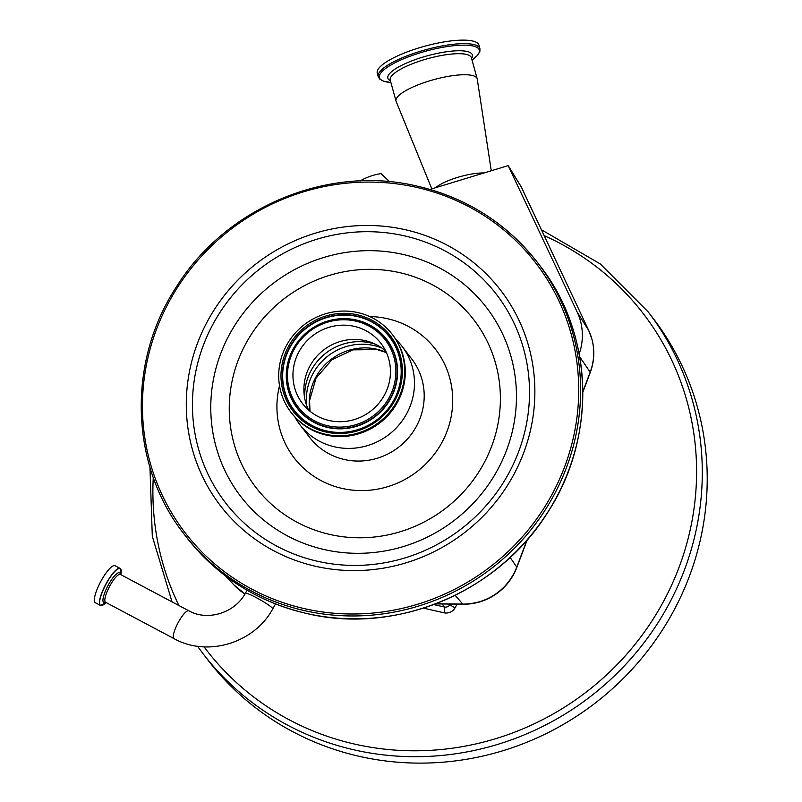 <?xml version="1.0" encoding="UTF-8"?>
<svg xmlns="http://www.w3.org/2000/svg" width="802" height="802" viewBox="0 0 802 802"><rect width="100%" height="100%" fill="white"/><g stroke="black" fill="none" stroke-linecap="round" stroke-linejoin="round"><path stroke-width="1.2" d="M579.184 353.963A57.644 55.468 -37.5 0 0 577.219 312.118L508.157 165.613L521.3 187.006A8.251 7.9 148.5 0 0 520.899 186.264L508.658 166.335M508.157 165.613L429.952 189.422M435.596 187.708A30.536 7.749 -15.4 0 1 464.478 175.518A30.536 7.749 -15.4 0 1 483.977 172.971M431.807 188.861L396.138 101.453A42.095 10.677 -15.4 0 1 396.038 101.152A42.095 10.677 -15.4 0 1 439.205 78.245A42.095 10.677 -15.4 0 1 477.18 78.736A42.095 10.677 -15.4 0 1 477.25 79.047L491.265 170.756M377.271 73.203A52.742 13.383 -15.4 0 1 431.356 44.511A52.742 13.383 -15.4 0 1 478.944 45.112L479.917 48.641A52.742 13.383 -15.4 0 0 432.328 48.03A52.742 13.383 -15.4 0 0 378.243 76.731L377.271 73.203M308.65 410.113A49.433 47.569 142.5 0 1 304.259 395.446A49.433 47.569 142.5 0 1 364.9 340.559A49.433 47.569 142.5 0 1 372.639 342.965A49.433 47.569 142.5 0 1 385.682 351.005M353.963 326.294A49.433 47.569 142.5 0 1 380.92 343.336A49.433 47.569 142.5 0 1 382.083 398.965A49.433 47.569 142.5 0 1 329.432 420.569A49.433 47.569 142.5 0 1 302.474 403.526A49.433 47.569 142.5 0 1 301.311 347.898A49.433 47.569 142.5 0 1 353.963 326.294M325.853 434.343A63.879 61.463 142.5 0 1 291.016 412.318A63.879 61.463 142.5 0 1 289.512 340.439A63.879 61.463 142.5 0 1 357.542 312.519A63.879 61.463 142.5 0 1 392.378 334.544A63.879 61.463 142.5 0 1 393.882 406.424A63.879 61.463 142.5 0 1 325.853 434.343M392.378 334.544L392.99 335.336A63.879 61.463 142.5 0 1 394.494 407.215A63.879 61.463 142.5 0 1 326.464 435.135A63.879 61.463 142.5 0 1 291.627 413.12L291.016 412.318M395.907 339.497A64.381 61.944 142.5 0 1 402.073 346.364A64.381 61.944 142.5 0 1 403.596 418.804A64.381 61.944 142.5 0 1 335.035 446.935A64.381 61.944 142.5 0 1 299.928 424.749A64.381 61.944 142.5 0 1 294.895 417.01M389.602 181.733L381.02 173.603A57.644 55.468 -37.5 0 0 360.178 180.941M463.205 604.207A55.148 53.062 -37.5 0 0 516.789 567.515A8.251 1.223 20.6 0 0 516.839 567.435L527.255 539.776M653.109 318.304A280.62 270.013 142.5 0 1 670.482 616.618A280.62 270.013 142.5 0 1 207.858 659.966L202.936 653.55A280.62 270.013 142.5 0 0 665.56 610.192A280.62 270.013 142.5 0 0 648.186 311.888L653.109 318.304M101.533 605.56A20.962 5.223 -62 0 1 100.45 605.44L95.398 602.753A20.962 5.223 -62 0 1 101.754 579.706A20.962 5.223 -62 0 1 115.067 565.721L120.12 568.407A20.962 5.223 -62 0 1 120.831 569.24M120.39 574.443A15.759 3.93 -62 0 0 110.375 584.959A15.759 3.93 -62 0 0 105.593 602.282L174.074 638.653A15.759 3.93 -62 0 1 173.723 638.352A15.759 3.93 -62 0 1 178.856 621.329A15.759 3.93 -62 0 1 188.861 610.813L120.26 574.382M174.074 638.653C207.387 657.409 254.404 643.074 272.73 608.898A15.759 1.724 -150.4 0 0 272.5 608.277A15.759 1.724 -150.4 0 0 258.134 598.643A15.759 1.724 -150.4 0 0 245.312 593.33C234.745 613.139 207.287 621.37 188.861 610.813M435.917 603.746L462.814 604.086L455.135 595.335M435.546 603.886L463.075 604.237A8.251 1.424 90.7 0 1 462.814 604.086A55.518 53.423 -37.5 0 0 516.759 567.144L510.152 557.44M463.075 604.237C488.629 603.194 506.543 590.924 516.839 567.435A8.251 1.223 20.6 0 0 516.759 567.144L526.924 540.157M582.813 391.737L590.182 372.178L579.696 356.79M521.36 187.137A8.251 2.195 154.8 0 0 521.33 187.066A8.251 2.195 154.8 0 0 521.3 187.006L588.758 330.564A8.251 2.195 -25.2 0 1 588.788 330.635L591.876 338.975C594.883 350.213 594.342 361.381 590.252 372.479A8.251 1.223 20.6 0 0 590.182 372.178A55.518 53.423 -37.5 0 0 591.816 338.825A55.518 53.423 -37.5 0 0 588.758 330.564L577.219 312.118M582.813 392.228L590.252 372.479A8.251 1.223 20.6 0 1 590.202 372.549M520.899 186.264A8.251 8.251 0 0 1 521.33 187.066L588.788 330.635A8.251 2.195 -25.2 0 1 588.818 330.695M396.038 101.152L390.223 80.09A42.095 10.677 -15.4 0 1 433.391 57.193A42.095 10.677 -15.4 0 1 471.365 57.674L477.18 78.736M390.404 80.771A43.829 11.118 -15.4 0 1 432.859 54.396A43.829 11.118 -15.4 0 1 471.546 58.346M378.243 76.731L379.597 78.977L383.697 81.243L390.875 82.466A51.869 13.163 -15.4 0 1 384.719 69.162A51.869 13.163 -15.4 0 1 432.599 49.433A51.869 13.163 -15.4 0 1 472.017 60.05L477.551 55.318L479.907 51.268L479.917 48.641M309.813 411.095A54.476 52.411 142.5 0 1 376.419 349.131A54.476 52.411 142.5 0 1 386.333 352.379M306.755 405.692A54.476 52.411 142.5 0 1 373.612 345.472A54.476 52.411 142.5 0 1 381.892 348.028M304.78 398.664A53.283 51.268 142.5 0 1 370.454 342.885A53.283 51.268 142.5 0 1 375.617 344.299M328.058 425.842A54.967 52.892 142.5 0 1 289.231 361.872A54.967 52.892 142.5 0 1 355.336 321.021A54.967 52.892 142.5 0 1 394.163 384.99A54.967 52.892 142.5 0 1 328.058 425.842M327.898 427.185A56.19 54.065 142.5 0 1 288.199 361.792A56.19 54.065 142.5 0 1 355.767 320.028A56.19 54.065 142.5 0 1 395.466 385.421A56.19 54.065 142.5 0 1 327.898 427.185M327.928 427.546A56.441 54.305 142.5 0 1 288.058 361.872A56.441 54.305 142.5 0 1 355.928 319.928A56.441 54.305 142.5 0 1 395.797 385.602A56.441 54.305 142.5 0 1 327.928 427.546M327.026 431.045A60.1 57.824 142.5 0 1 284.57 361.1A60.1 57.824 142.5 0 1 356.84 316.439A60.1 57.824 142.5 0 1 399.296 386.374A60.1 57.824 142.5 0 1 327.026 431.045M356.8 316.068A60.35 58.065 142.5 0 1 399.436 386.293A60.35 58.065 142.5 0 1 326.865 431.145A60.35 58.065 142.5 0 1 284.229 360.92A60.35 58.065 142.5 0 1 356.8 316.068M356.97 314.725A61.574 59.248 142.5 0 1 400.459 386.374A61.574 59.248 142.5 0 1 326.424 432.138A61.574 59.248 142.5 0 1 282.936 360.489A61.574 59.248 142.5 0 1 356.97 314.725M402.073 346.364L411.787 359.025A64.381 61.944 142.5 0 1 413.311 431.456A64.381 61.944 142.5 0 1 344.74 459.596A64.381 61.944 142.5 0 1 309.642 437.401L299.928 424.749M369.642 316.539A89.132 85.764 142.5 0 1 386.925 318.574A89.132 85.764 142.5 0 1 449.892 422.303A89.132 85.764 142.5 0 1 342.705 488.548A89.132 85.764 142.5 0 1 279.517 385.712M330.715 534.643A137.483 132.29 142.5 0 1 233.603 374.654A137.483 132.29 142.5 0 1 398.915 272.479A137.483 132.29 142.5 0 1 496.037 432.468A137.483 132.29 142.5 0 1 330.715 534.643M402.063 254.214A154.986 149.132 142.5 0 1 511.546 434.584A154.986 149.132 142.5 0 1 325.171 549.771A154.986 149.132 142.5 0 1 215.688 369.401A154.986 149.132 142.5 0 1 402.063 254.214M403.366 235.608A170.906 164.45 142.5 0 1 524.097 434.494A170.906 164.45 142.5 0 1 318.584 561.51A170.906 164.45 142.5 0 1 197.853 362.614A170.906 164.45 142.5 0 1 403.366 235.608M316.74 566.553A176.741 170.064 142.5 0 1 191.889 360.87A176.741 170.064 142.5 0 1 404.419 229.512A176.741 170.064 142.5 0 1 529.27 435.195A176.741 170.064 142.5 0 1 316.74 566.553M305.712 608.939A221.192 212.831 142.5 0 1 149.453 351.527A221.192 212.831 142.5 0 1 415.446 187.137A221.192 212.831 142.5 0 1 571.696 444.549A221.192 212.831 142.5 0 1 305.712 608.939M305.572 610.863A222.846 214.425 142.5 0 1 184.059 534.052L186.254 536.909A222.846 214.425 142.5 0 0 307.767 613.72A222.846 214.425 142.5 0 0 545.089 516.328A222.846 214.425 142.5 0 0 539.826 265.582L537.641 262.725A222.846 214.425 142.5 0 1 542.904 513.47A222.846 214.425 142.5 0 1 305.572 610.863M416.128 185.914A222.846 214.425 142.5 0 1 537.641 262.725C506.513 223.006 465.992 197.392 416.068 185.874C327.266 164.951 226.044 207.417 176.821 286.224C126.796 361.672 129.804 465.371 184.059 534.052M204.079 646.863A275.667 265.251 -37.5 0 0 660.507 606.873A275.667 265.251 -37.5 0 0 544.147 235.618M153.272 477.431A275.667 265.251 -37.5 0 0 178.906 605.52M457.14 604.167L455.035 607.866A9.905 9.534 142.5 0 1 444.057 612.798L423.416 608.137M433.712 604.578L444.488 607.014A4.952 1.053 -77.3 0 1 444.057 612.798M442.153 603.976L444.488 607.014A4.952 4.762 -37.5 0 0 449.972 604.548A4.952 0.541 -150.4 0 0 455.035 607.866M449.611 604.066L450.243 604.076M234.064 585.059A55.518 53.423 -37.5 0 0 244.961 593.931L234.064 585.059L225.552 575.936M105.583 602.272A16.852 4.2 -62 0 1 108.871 584.016A16.852 4.2 -62 0 1 120.37 574.433M106.957 582.493A20.852 5.203 -62 0 1 117.864 568.949A20.852 5.203 -62 0 1 120.821 574.673L120.12 568.407A20.962 5.223 -62 0 0 106.806 582.392A20.962 5.223 -62 0 0 100.45 605.44L106.024 602.513A20.852 5.203 -62 0 1 99.618 602.152A20.852 5.203 -62 0 1 106.957 582.493M245.312 593.33L247.076 590.222M310.013 411.256L309.562 400.599L316.038 378.123L331.918 359.737L352.86 349.862L377.07 349.592L386.434 352.609M539.826 265.582C594.082 334.264 597.099 437.962 547.064 513.41C497.841 592.217 396.619 634.683 307.818 613.761C257.903 602.242 217.382 576.628 186.254 536.909M648.186 311.888L600.267 263.928L541.38 229.733M149.954 467.295L152.3 536.287L172.059 601.881M197.533 646.252L202.936 653.55M272.73 608.898L275.547 603.936"/></g></svg>

